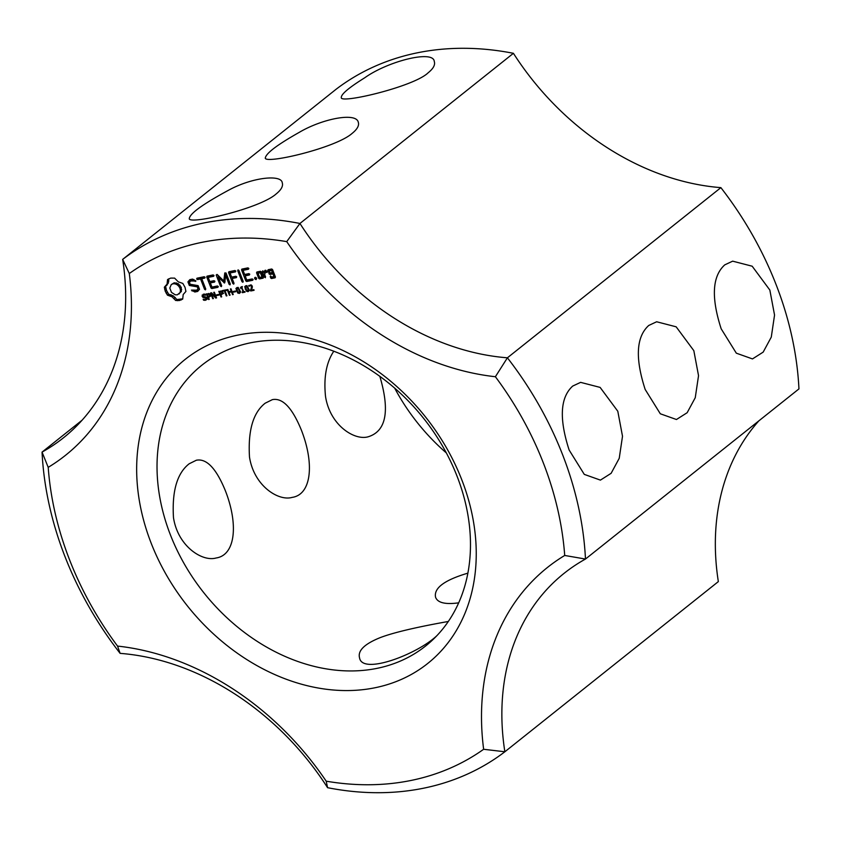 <?xml version="1.0" encoding="UTF-8"?>
<svg xmlns="http://www.w3.org/2000/svg" width="841" height="841" viewBox="0 0 841 841"><rect width="100%" height="100%" fill="white"/><g stroke="black" fill="none" stroke-linecap="round" stroke-linejoin="round"><path stroke-width="1.26" d="M720.884 187.638A249.335 194.86 -128.6 0 1 513.42 53.309L299.943 223.464A249.335 194.86 -128.6 0 0 507.407 357.803A311.664 243.575 -128.6 0 1 585.473 559.055L798.95 388.899A311.664 243.575 -128.6 0 0 720.884 187.638L507.407 357.803L495.391 376.726A296.705 231.885 -128.6 0 1 564.71 555.459A264.295 206.55 -128.6 0 0 483.638 749.278L504.863 751.77L718.34 581.604A249.335 194.86 -128.6 0 1 758.897 420.815M617.799 411.249L600.127 387.407L580.616 382.361L572.721 386.061C560.19 397.394 559.002 418.723 569.136 450.03L584.285 474.387L600.421 480.116L611.123 473.315L619.228 458.313L622.508 436.258L617.799 411.249M693.825 350.655L676.153 326.813L656.642 321.767L648.737 325.467C636.217 336.799 635.029 358.119 645.163 389.436L660.311 413.783L676.448 419.512L687.15 412.71L695.255 397.709L698.535 375.664L693.825 350.655M769.841 290.05L752.18 266.208L732.669 261.162L724.763 264.862C712.243 276.195 711.044 297.525 721.189 328.831L736.327 353.178L752.474 358.918L763.176 352.116L771.281 337.115L774.55 315.06L769.841 290.05M564.71 555.459L585.473 559.055A249.335 194.86 -128.6 0 0 564.101 573.331A249.335 194.86 -128.6 0 0 504.863 751.77A311.664 243.575 -128.6 0 1 327.58 787.691L326.203 781.184A264.295 206.55 -128.6 0 0 117.54 646.077A296.705 231.885 -128.6 0 1 48.21 467.344A264.295 206.55 -128.6 0 0 129.293 273.525A296.705 231.885 -128.6 0 1 286.728 241.619A264.295 206.55 -128.6 0 0 495.391 376.726M326.203 781.184A296.705 231.885 -128.6 0 0 483.638 749.278M461.835 479.917A194.481 151.99 -128.6 0 0 169.525 374.392A194.481 151.99 -128.6 0 0 288.032 679.896A194.481 151.99 -128.6 0 0 461.835 479.917M167.548 279.527L167.086 284.09L164.352 287.18L165.256 291.301L167.454 295.17L172.006 296.778L175.685 300.5L179.49 300.521L182.718 299.07L183.191 294.518L185.924 291.428L185.02 287.296L182.823 283.438L178.26 281.819L174.592 278.108L170.712 278.098L167.548 279.527M187.932 281.872L189.33 285.477L197.267 286.844L198.003 288.736L196.762 290.156L191.475 290.113L194.839 292.006L197.656 291.438L199.517 289.283L198.108 285.635L190.171 284.258L189.446 282.397L190.686 280.968L195.964 281.01L192.557 279.086L189.835 279.643L187.932 281.872L189.151 280.905L189.635 282.166M206.245 297.22L206.854 299.428L205.561 300.258L203.533 300.174L203.165 299.228L205.32 299.606L206.245 298.366L202.797 297.293L202.155 295.065L205.225 294.371L205.572 295.265L203.575 294.981L202.744 296.137L206.245 297.22M205.32 299.606L207.002 298.492M204.489 294.266L202.818 295.412M209.851 294.098L210.376 296.242L208.442 297.262L209.262 299.385L208.589 299.522L206.392 293.835L209.851 294.098M214.35 292.226L216.558 297.903L215.738 298.071L211.385 293.467L213.362 298.555L212.741 298.681L210.534 292.994L211.564 292.784L215.527 296.989L213.73 292.353L214.35 292.226M218.723 294.413L218.996 295.096L216.894 295.517L216.631 294.834L218.103 294.539M222.276 291.585L222.802 293.719L220.857 294.749L221.677 296.862L221.015 296.999L218.807 291.322L222.276 291.585M197.509 279.569L200.547 278.96L204.542 289.262L205.425 289.861L205.761 289.02L201.756 278.707L204.741 278.108L205.109 277.288L204.216 276.731L196.983 278.192L196.636 279.002L197.509 279.569L198.728 278.602L201.766 277.993L201.977 278.539M207.054 276.153L206.728 276.962L211.017 288.011L211.869 288.558L217.914 287.328L218.292 286.529L217.388 285.972L211.964 287.075L210.345 282.912L214.571 282.061L214.928 281.241L214.035 280.684L209.808 281.535L208.211 277.404L213.646 276.3L214.003 275.491L213.109 274.923L207.054 276.153M226.523 289.756L226.786 290.418L224.999 290.786L226.944 295.801L226.271 295.937L224.326 290.923L222.539 291.28L222.276 290.618L226.523 289.756M231.023 288.841L233.23 294.529L232.568 294.665L231.485 291.88L228.983 292.384L230.066 295.17L229.404 295.296L227.196 289.619L227.869 289.483L228.731 291.711L231.222 291.207L230.36 288.978L231.023 288.841M235.417 291.028L235.69 291.711L233.588 292.132L233.325 291.449L235.417 291.028L233.588 292.132M238.581 287.979L240.305 292.447L239.275 293.425L237.677 292.962L235.943 288.505L236.973 287.517L238.581 287.979M240.305 292.447L239.275 293.425L240.253 292.647M237.141 288.074L235.943 288.505L236.973 287.517M223.801 280.968L217.199 274.481L216.19 275.039L220.458 286.045L221.341 286.634L221.677 285.793L218.387 277.33L224.589 283.007L225.809 275.795L229.099 284.29L229.992 284.889L230.318 284.048L226.061 273.031L224.789 272.926L223.801 280.968L225.02 280L225.882 272.926M234.933 270.508L228.878 271.738L228.552 272.537L232.82 283.533L233.703 284.132L234.029 283.291L232.169 278.497L236.384 277.635L236.752 276.815L235.858 276.258L231.643 277.12L230.035 272.978L235.469 271.885L235.827 271.065L234.933 270.508M244.826 291.543L245.057 292.132L242.345 292.679L242.113 292.09L243.154 291.88L241.693 288.106L240.452 287.79L241.304 286.76L243.806 291.753L244.826 291.543M240.883 287.664L241.924 286.897M247.328 286.213L249.052 290.671L248.021 291.648L246.424 291.196L244.699 286.728L245.73 285.74L247.328 286.213M249.052 290.671L248.021 291.648L248.999 290.87M245.887 286.308L244.699 286.728L245.73 285.74M253.835 289.651L254.087 290.303L250.702 290.986L251.554 286.276L250.219 285.53L249.02 286.318L248.715 285.52L251.354 285.057L252.237 286.108L251.144 290.198L253.835 289.651M250.776 284.857L249.094 286.266M255.222 277.278L256.694 278.224L256.116 279.59L254.655 278.634L255.222 277.278L254.655 277.772M238.066 269.866L237.74 270.707L241.987 281.682L242.881 282.271L243.207 281.43L238.949 270.466L238.066 269.866M247.927 267.869L241.872 269.099L241.556 269.908L245.835 280.957L246.697 281.504L252.742 280.274L253.109 279.464L252.216 278.918L246.781 280.021L245.173 275.859L249.388 274.996L249.756 274.187L248.852 273.619L244.636 274.481L243.038 270.35L248.463 269.246L248.831 268.426L247.927 267.869M263.475 277.383L261.32 271.822L260.458 271.275L256.883 272L256.547 272.789L258.702 278.35L259.564 278.886L263.138 278.171L263.475 277.383L260.773 277.919L259.922 277.372L258.702 278.35M262.749 270.813L262.403 271.601L264.558 277.162L265.43 277.698L264.694 274.124L265.872 271.78L266.954 272.558L267.501 271.485L264.936 270.36L263.979 272.284L262.749 270.813M268.1 269.719L269.088 273.935L269.94 274.481L272.905 273.872L273.945 276.563L271.601 277.036L270.529 275.953L270.655 277.972L271.517 278.518L275.091 277.793L275.428 277.004L272.537 269.541L271.675 268.994L268.1 269.719M513.42 53.309A311.664 243.575 -128.6 0 0 336.137 89.23L122.66 259.396A311.664 243.575 -128.6 0 1 299.943 223.464L286.728 241.619M276.09 193.998C259.974 208.421 190.539 224.705 189.257 218.807C189.519 213.761 202.692 204.195 228.763 190.108C252.91 177.031 281.42 174.413 282.24 182.739C283.322 186.082 281.272 189.835 276.09 193.998M352.116 133.404C336.001 147.827 266.565 164.1 265.272 158.213C265.735 153.493 277.046 144.883 299.217 132.373C322.324 118.697 356.048 112.126 358.266 122.145C359.359 125.467 357.309 129.22 352.116 133.404M428.132 72.799C414.266 86.549 340.111 104.042 341.299 97.609C341.015 94.287 348.836 87.674 364.773 77.761C387.901 61.193 433.599 49.608 434.282 61.54C435.375 64.873 433.325 68.615 428.132 72.799M457.178 476.521A179.522 140.3 -128.6 0 0 201.861 365.204A179.522 140.3 -128.6 0 0 204.048 593.031A179.522 140.3 -128.6 0 0 425.662 645.962A179.522 140.3 -128.6 0 0 457.178 476.521M394.629 388.048A179.522 140.3 -128.6 0 0 446.371 452.952M189.162 463.79C177.104 473.189 171.879 491.133 173.477 517.625C177.861 546.314 202.282 562.04 216.137 557.982C235.238 555.249 238.718 524.889 225.388 490.776C216.242 468.405 206.55 458.229 196.331 460.237L189.162 463.79M437.026 635.523C417.893 654.004 362.229 675.428 359.549 657.841C357.614 650.734 364.405 644.038 379.911 637.741C399.37 630.161 438.045 623.328 448.316 621.467M265.178 403.196C253.13 412.595 247.895 430.539 249.493 457.031C253.887 485.709 278.308 501.446 292.163 497.388C311.265 494.645 314.734 464.295 301.404 430.171C292.258 407.801 282.576 397.625 272.358 399.643L265.178 403.196M458.671 602.839C445.31 604.658 437.604 602.797 435.564 597.247C433.672 588.111 444.437 580.08 467.859 573.152M333.824 351.181C326.35 362.292 323.575 377.378 325.52 396.426C329.893 425.083 354.324 440.852 368.19 436.784C386.198 431.212 390.077 411.039 379.827 376.284M327.58 787.691A249.335 194.86 -128.6 0 0 120.116 653.362L117.54 646.077M82.103 420.185L42.05 452.101L48.21 467.344M129.293 273.525L122.66 259.396A249.335 194.86 -128.6 0 1 63.422 437.835A249.335 194.86 -128.6 0 1 42.05 452.101A311.664 243.575 -128.6 0 0 120.116 653.362M168.778 278.791L168.305 283.123L165.572 286.213L166.476 290.334L168.663 294.203L173.225 295.811L176.904 299.533L182.718 298.828M167.622 281.945L168.841 280.968M167.086 284.09L168.305 283.123M165.982 285.877L167.191 284.899M164.352 287.18L165.572 286.213M164.636 289.251L165.845 288.284M165.256 291.301L166.476 290.334M166.203 293.299L167.422 292.321M167.454 295.17L168.663 294.203M169.777 295.675L170.996 294.707M172.006 296.778L173.225 295.811M174.013 298.418L175.233 297.451M175.685 300.5L176.904 299.533M177.64 300.7L178.849 299.732M179.49 300.521L180.71 299.554M181.193 299.974L182.413 299.007M190.476 284.311L198.182 285.824M189.33 285.477L190.55 284.51M197.267 286.844L198.266 286.045M198.003 288.736L199.002 287.937M199.023 287.99L196.762 290.156M192.063 291.007L193.241 290.071M194.744 290.565L198.413 290.555M194.839 292.006L196.058 291.039M190.686 280.968L191.895 280L193.935 279.59L192.789 280.537M195.238 281.43L195.9 280.905M190.308 279.548L189.151 280.905M207.59 298.975L205.761 299.364M203.533 300.174L204.268 299.596M204.794 294.014L204.037 294.445L204.794 294.014M203.301 295.38L203.375 294.098M211.154 295.832L208.442 297.262M208.589 299.522L209.146 299.081M215.738 298.071L216.41 297.535M216.894 295.517L218.113 294.55M223.569 293.32L220.857 294.749M221.015 296.999L221.561 296.568M200.547 278.96L201.766 277.993M204.542 289.262L205.54 288.474M201.756 278.707L205.099 277.309M197.866 278.014L198.728 278.602M196.636 279.002L197.856 278.035M207.958 275.974L208.431 277.236M206.728 276.962L207.948 275.995M210.071 281.483L210.565 282.744M211.017 288.011L212.237 287.044L213.088 287.59L218.282 286.529M211.869 288.558L213.088 287.59M210.345 282.912L214.918 281.262M208.211 277.404L209.43 276.437L214.003 275.512M224.999 290.786L226.208 289.819M222.539 291.28L223.748 290.313M224.326 290.923L225.661 290.25M226.271 295.937L226.818 295.496M232.568 294.665L233.115 294.224M231.895 291.07L231.233 291.207L231.78 290.776M231.485 291.88L232.032 291.438M228.983 292.384L230.203 291.417M229.404 295.296L229.95 294.865M240.484 292.458L238.886 291.995M216.19 275.039L216.999 274.408M217.798 275.06L218.607 277.162M220.458 286.045L221.456 285.246M218.387 277.33L219.333 276.573M224.084 280.747L225.083 281.735M223.916 282.755L225.073 281.83M225.809 275.795L226.818 274.996M229.099 284.29L230.098 283.491M229.772 271.548L230.245 272.81M228.552 272.537L229.772 271.569M231.906 277.067L232.389 278.329M232.82 283.533L233.819 282.744M232.169 278.497L236.742 276.847M230.035 272.978L231.254 272.011L235.816 271.086M242.345 292.679L243.564 291.711M243.154 291.88L243.69 291.459M241.693 288.106L242.229 287.685M240.652 288.316L241.872 287.349M249.23 290.681L247.632 290.229M250.702 290.986L251.88 290.04M251.627 289.272L252.048 288.389L250.828 289.357M250.387 290.187L251.606 289.22M250.818 284.826L250.271 285.341L250.818 284.826M254.655 278.634L255.864 277.435M255.275 279.37L256.494 278.403L255.864 277.667M237.74 270.707L238.455 270.14M241.987 281.682L242.986 280.883M241.556 269.908L242.765 268.931L243.249 270.171M244.899 274.429L245.383 275.68M247.044 279.969L247.906 280.526L253.109 279.475M245.835 280.957L247.054 279.979M246.697 281.504L247.906 280.526M245.173 275.859L249.745 274.208M243.038 270.35L244.247 269.383L248.82 268.447M256.547 272.789L257.756 271.822L258.25 273.052M259.564 278.886L260.773 277.919M262.403 271.601L263.107 271.033M264.19 272.106L264.852 273.798M264.558 277.162L265.556 276.363M265.872 271.78L266.849 270.991M265.756 270.203L263.979 272.284M267.764 270.508L268.973 269.551L269.456 270.781M270.287 272.926L271.159 273.504L273.861 272.957M269.088 273.935L270.308 272.957M269.94 274.481L271.159 273.504M272.905 273.872L273.903 273.083M273.945 276.563L274.944 275.764M270.182 276.742L270.886 276.174M270.655 277.972L271.874 277.004L272.726 277.551L275.428 277.004M271.517 278.518L272.726 277.551M174.203 282.797L178.281 283.711L181.236 287.349L181.32 291.554L177.283 294.844L175.222 294.792L171.48 292.374L169.798 288.064L171.259 284.584L174.203 282.797L172.983 283.764L175.054 283.816L176.274 282.839M258.029 273.23L260.374 272.757L261.993 276.931L259.648 277.414L258.029 273.23L261.32 271.832M269.246 270.96L271.59 270.476L272.368 272.505L270.024 272.978L269.246 270.96L272.537 269.562M175.054 283.816L177.073 284.689L178.281 283.711M177.073 284.689L178.797 286.234L180.016 285.267M178.797 286.234L180.016 288.316L181.236 287.349M180.016 288.316L180.468 290.544L181.688 289.577M180.468 290.544L180.111 292.521L181.32 291.554M180.111 292.521L179.017 294.024M171.259 284.584L172.983 283.764M207.306 294.35L208.19 296.621L209.367 296.284L209.356 294.56L207.306 294.35L208.389 293.488M209.367 296.284L210.45 295.328M219.732 291.838L220.605 294.098L221.793 293.772L221.772 292.037L219.732 291.838L220.815 290.975M221.793 293.772L222.876 292.805M239.643 292.016L238.297 288.568L236.763 288.4L237.929 292.353L239.023 292.794L240.274 291.512M239.023 292.794L240.316 291.869M237.94 287.58L236.763 288.4M248.389 290.25L247.044 286.792L245.509 286.634L246.686 290.587L247.769 291.018L249.02 289.746M247.769 291.018L249.073 290.103M246.686 285.803L245.509 286.634M260.374 272.757L261.372 271.958M261.993 276.931L262.991 276.142M271.59 270.476L272.589 269.688M272.368 272.505L273.367 271.706M205.561 300.258L206.781 299.28M204.542 300.342L205.54 299.543M204.605 294.97L205.257 294.445M206.245 298.366L206.812 297.914M205.866 297.84L206.444 297.378M205.267 297.661L205.992 297.073M202.082 296.347L202.681 295.864M204.668 297.64L205.561 296.936M202.797 297.293L203.427 296.799M203.995 297.64L204.973 296.862M209.104 297.136L210.324 296.158M221.519 294.613L222.739 293.646M236.395 290.828L236.962 290.376M245.141 289.052L245.709 288.6M251.228 288.537L252.311 287.675M251.669 287.233L252.384 286.665M251.554 286.276L252.111 285.845M251.028 285.635L251.575 285.204M250.219 285.53L251.007 284.91M209.64 295.044L210.197 294.602M209.356 294.56L209.882 294.129M209.756 295.517L210.376 295.023M209.546 296.148L210.471 295.412M207.969 294.224L208.831 293.53M208.505 294.161L209.167 293.635M208.946 294.255L209.504 293.814M222.066 292.531L222.623 292.09M221.772 292.037L222.308 291.617M222.171 292.994L222.791 292.5M221.971 293.625L222.886 292.899M220.384 291.701L221.246 291.018M220.931 291.648L221.593 291.123M221.362 291.743L221.929 291.291M239.517 291.259L240.095 290.807M236.973 288.232L237.835 287.538M239.17 290.25L239.727 289.809M248.263 289.493L248.841 289.031M245.719 286.455L246.581 285.772M246.55 286.424L247.075 286.003M247.916 288.484L248.473 288.032M204.205 294.266L202.986 295.233M207.233 298.345L206.013 299.312M242.376 286.55L241.157 287.517M250.66 284.941L249.441 285.908M210.681 295.254L209.462 296.221M223.107 292.731L221.887 293.709M240.61 291.659L239.401 292.626M238.066 287.338L236.857 288.305M249.356 289.882L248.148 290.86M246.823 285.562L245.604 286.539"/></g></svg>
